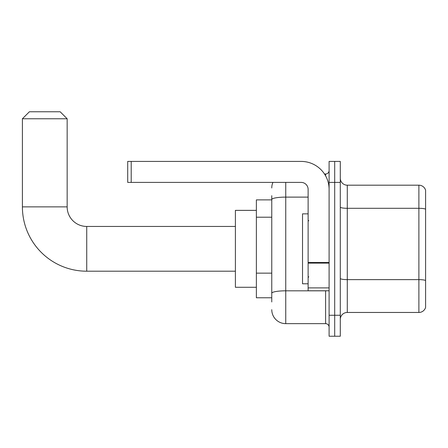 <?xml version="1.0" encoding="UTF-8"?>
<svg xmlns="http://www.w3.org/2000/svg" width="448" height="448" viewBox="0 0 448 448"><rect width="100%" height="100%" fill="white"/><g stroke="black" fill="none" stroke-linecap="round" stroke-linejoin="round"><path stroke-width="0.67" d="M271.762 213.013L271.762 195.681L271.762 199.875L256.374 199.875L256.374 297.774L271.762 297.774M271.762 301.969L271.762 195.681M329.101 315.258L329.101 336.235L334.695 336.235L334.695 315.258L334.695 336.235L340.29 336.235L340.29 315.258L334.695 315.258L334.695 182.392L334.695 315.258L329.101 315.258L329.101 182.392L334.695 182.392L334.695 161.414L334.695 182.392L340.29 182.392L340.29 315.258M340.29 182.392L340.29 161.414L329.101 161.414L329.101 182.392M285.746 182.392L285.746 323.646L325.606 323.646L325.606 290.78M324.492 174.003L325.606 174.003A3.494 3.494 0 0 0 329.101 170.503M271.762 295.674L271.762 277.346M329.101 327.141A3.494 3.494 0 0 0 325.606 323.646M271.762 187.986A13.983 13.983 0 0 1 272.927 182.392M285.746 323.646A13.983 13.983 0 0 1 271.762 309.663M340.29 319.452A6.994 6.994 0 0 1 347.284 312.458L418.886 312.458L418.886 185.192L347.284 185.192A6.994 6.994 0 0 1 340.29 178.198A6.994 6.994 0 0 0 347.284 185.192L347.284 312.458M425.6 190.226A6.994 6.994 0 0 0 418.886 185.192A6.994 6.994 0 0 1 425.6 190.226L425.6 307.423A6.994 6.994 0 0 1 418.886 312.458M340.29 207.088A6.994 1.215 0 0 0 347.284 208.303L418.886 208.303A6.994 1.215 180 0 1 425.6 209.177L425.6 280.504A6.994 1.215 180 0 0 418.886 279.63L347.284 279.63A6.994 1.215 0 0 1 340.29 278.415M235.396 271.202L86.733 271.202A64.333 64.333 0 0 1 22.4 206.87L22.4 118.759L29.394 111.765L60.161 111.765L67.155 118.759L22.4 118.759M86.733 271.202L86.733 226.447A19.578 19.578 0 0 1 67.155 206.87L67.155 118.759M256.374 210.364L235.396 210.364L235.396 287.286L256.374 287.286M329.101 290.78L308.123 290.78L308.123 262.506L329.101 262.506M329.101 189.386A27.972 27.972 0 0 0 301.129 161.414L131.208 161.414L131.208 182.392L301.129 182.392A6.994 6.994 0 0 1 308.123 189.386L308.123 262.506M131.208 182.392L127.708 182.392L127.708 161.414L131.208 161.414M308.123 213.858L302.529 213.858L302.529 283.786L308.123 283.786M271.762 217.213L256.374 217.213M271.762 273.151L256.374 273.151M326.816 290.78A3.494 0.605 0 0 1 325.606 290.819L285.746 290.819A13.983 2.43 180 0 0 271.762 293.244M271.762 199.545A13.983 2.43 180 0 1 285.746 197.114L308.123 197.114M325.606 175.846L325.606 174.003M22.4 206.87L67.155 206.87M329.101 263.11L308.123 263.11M308.123 287.89L329.101 287.89M235.396 226.447L86.733 226.447M308.823 220.853L308.123 220.153M308.823 276.797L308.123 277.497"/></g></svg>
